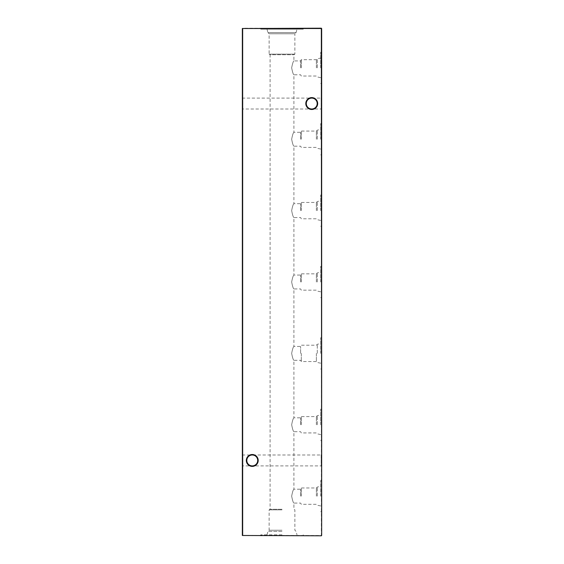 <?xml version="1.0" encoding="UTF-8"?>
<svg xmlns="http://www.w3.org/2000/svg" width="564" height="564" viewBox="0 0 564 564"><rect width="100%" height="100%" fill="white"/><g stroke="black" fill="none" stroke-linecap="round" stroke-linejoin="round"><path stroke-width="0.42" stroke-dasharray="2.82 2.11" d="M242.344 466.386L242.344 454.521L242.344 466.386L242.816 465.913L242.816 454.993L242.816 465.913L321.177 465.913L321.177 454.993L321.656 454.521L321.656 466.386L321.656 454.521M242.344 454.521L242.816 454.993L252.256 454.993A5.457 5.457 0 0 1 257.713 460.45C257.367 457.164 255.548 455.345 252.256 454.993C248.964 455.345 247.145 457.164 246.799 460.45C247.145 457.164 248.964 455.345 252.256 454.993C255.548 455.345 257.367 457.164 257.713 460.45C257.367 463.742 255.548 465.561 252.256 465.913A5.457 5.457 0 0 1 246.799 460.45A5.457 5.457 0 0 1 252.256 454.993L321.177 454.993L321.177 465.913L321.656 466.386M242.344 109.479L242.344 97.614L242.344 109.479L242.816 109L242.816 98.087L242.816 109.007L321.177 109.007L321.177 98.087L321.656 97.614L321.656 109.479L321.656 97.614M242.344 97.614L242.816 98.094L311.744 98.087A5.457 5.457 0 0 1 317.201 103.55C316.855 100.258 315.036 98.439 311.744 98.087C308.452 98.439 306.633 100.258 306.287 103.55C306.633 100.258 308.452 98.439 311.744 98.094C315.036 98.439 316.855 100.258 317.201 103.55C316.855 106.836 315.036 108.655 311.744 109.007A5.457 5.457 0 0 1 306.287 103.55A5.457 5.457 0 0 1 311.744 98.087L321.177 98.087L321.177 109.007L321.656 109.479M252.256 454.521A5.929 5.929 0 0 0 246.327 460.45A5.929 5.929 0 0 0 252.256 466.386A5.929 5.929 0 0 0 258.192 460.45A5.929 5.929 0 0 0 252.256 454.521M311.744 97.614A5.936 5.936 0 0 0 305.808 103.55A5.936 5.936 0 0 0 311.744 109.479A5.936 5.936 0 0 0 317.673 103.55A5.936 5.936 0 0 0 311.744 97.614M252.256 465.913C248.964 465.561 247.145 463.742 246.799 460.45C247.145 463.742 248.964 465.561 252.256 465.913C255.548 465.561 257.367 463.742 257.713 460.45A5.457 5.457 0 0 1 252.256 465.906M311.744 109.007C308.452 108.655 306.633 106.836 306.287 103.55C306.633 106.836 308.452 108.655 311.744 109.007C315.036 108.655 316.855 106.836 317.201 103.55A5.457 5.457 0 0 1 311.744 109M320.676 496.144L320.676 480.528L320.676 496.144M317.299 496.144L317.299 487.056L317.299 496.144M316.383 496.144L316.383 487.973L316.383 496.144M301.317 496.144L301.317 487.973L301.317 496.144M300.605 496.144L300.605 489.214L300.605 496.144M291.666 496.144C292.469 491.928 293.217 489.615 293.9 489.214C293.217 489.622 292.469 491.928 291.666 496.144C292.476 500.36 293.217 502.672 293.9 503.074C293.217 502.672 292.469 500.36 291.666 496.144M321.656 496.144L321.656 480.528L321.656 496.144M320.676 424.762L320.676 409.147L320.676 424.762M317.299 424.762L317.299 415.675L317.299 424.762M316.383 424.762L316.383 416.592L316.383 424.762M301.317 424.762L301.317 416.592L301.317 424.762M300.605 424.762L300.605 417.832L300.605 424.762M291.666 424.762C292.469 420.547 293.217 418.234 293.9 417.832C293.217 418.241 292.469 420.547 291.666 424.762C292.476 428.978 293.217 431.291 293.9 431.693C293.217 431.291 292.469 428.978 291.666 424.762M321.656 424.762L321.656 409.147L321.656 424.762M320.676 353.381L320.676 337.765L320.676 353.381M317.299 353.381L317.299 344.294L317.299 353.381M316.383 353.381L316.383 361.552L316.383 353.381M301.317 353.381L301.317 361.552L301.317 353.381M300.605 353.381L300.605 346.451L300.605 353.381M291.666 353.381C292.469 349.165 293.217 346.853 293.9 346.451C293.217 346.86 292.469 349.165 291.666 353.381C292.476 357.597 293.217 359.91 293.9 360.311C293.217 359.91 292.469 357.597 291.666 353.381M321.656 353.381L321.656 337.765L321.656 353.381M320.676 282L320.676 266.384L320.676 282M317.299 282L317.299 272.913L317.299 282M316.383 282L316.383 273.829L316.383 282M301.317 282L301.317 273.829L301.317 282M300.605 282L300.605 275.07L300.605 282M291.666 282C292.469 277.784 293.217 275.472 293.9 275.07C293.217 275.479 292.469 277.784 291.666 282C292.476 286.216 293.217 288.528 293.9 288.93C293.217 288.528 292.469 286.216 291.666 282M321.656 282L321.656 266.384L321.656 282M320.676 210.619L320.676 195.003L320.676 210.619M317.299 210.619L317.299 201.531L317.299 210.619M316.383 210.619L316.383 202.448L316.383 210.619M301.317 210.619L301.317 202.448L301.317 210.619M300.605 210.619L300.605 203.689L300.605 210.619M291.666 210.619C292.469 206.403 293.217 204.09 293.9 203.689C293.217 204.097 292.469 206.403 291.666 210.619C292.476 214.835 293.217 217.147 293.9 217.549C293.217 217.147 292.469 214.835 291.666 210.619M321.656 210.619L321.656 195.003L321.656 210.619M320.676 139.237L320.676 123.622L320.676 139.237M317.299 139.237L317.299 130.15L317.299 139.237M316.383 139.237L316.383 131.067L316.383 139.237M301.317 139.237L301.317 131.067L301.317 139.237M300.605 139.237L300.605 132.307L300.605 139.237M291.666 139.237C292.469 135.022 293.217 132.709 293.9 132.307C293.217 132.716 292.469 135.022 291.666 139.237C292.476 143.453 293.217 145.766 293.9 146.168C293.217 145.766 292.469 143.453 291.666 139.237M321.656 139.237L321.656 123.622L321.656 139.237M320.676 67.856L320.676 52.24L320.676 67.856M317.299 67.856L317.299 58.769L317.299 67.856M316.383 67.856L316.383 59.685L316.383 67.856M301.317 67.856L301.317 59.685L301.317 67.856M300.605 67.856L300.605 60.926L300.605 67.856M291.666 67.856C292.469 63.64 293.217 61.328 293.9 60.926C293.217 61.335 292.469 63.64 291.666 67.856C292.476 72.072 293.217 74.385 293.9 74.786C293.217 74.385 292.469 72.072 291.666 67.856M321.656 67.856L321.656 52.24L321.656 67.856M282 509.278L270.1 509.278L282 509.278M282 509.849L269.12 509.849L282 509.849M282 530.238L269.12 530.238L282 530.238M282 531.443L267.914 531.443L282 531.443M282 534.82L260.765 534.82L282 534.82M282 535.8L260.765 535.8L282 535.8M267.012 534.82L267.914 531.443L269.12 530.238L269.12 509.849L270.1 509.278L270.1 54.722L293.9 54.722L270.1 54.722L269.12 54.151L294.88 54.151L269.12 54.151L269.12 33.762L294.88 33.762L294.88 54.151L293.9 54.722L293.9 60.926L300.605 60.926L301.324 59.685L316.383 59.685L317.299 58.769L320.676 58.05M267.012 29.187L267.914 32.557L296.086 32.557L294.88 33.762L269.12 33.762L267.914 32.557L296.086 32.557L296.988 29.187L267.012 29.187L296.988 29.187M303.235 28.2L260.765 28.2L303.235 28.2L303.235 29.187L260.765 29.187L303.235 29.187M260.765 28.2L260.765 29.187M320.676 77.663L317.299 76.944L316.383 76.027L301.317 76.027L300.605 74.786L293.9 74.786L293.9 132.307L300.605 132.307L301.317 131.067L316.383 131.067L317.299 130.15L320.676 129.431M320.676 149.044L317.299 148.325L316.383 147.408L301.317 147.408L300.605 146.168L293.9 146.168L293.9 203.689L300.605 203.689L301.324 202.448L316.383 202.448L317.299 201.531L320.676 200.812M320.676 220.425L317.299 219.706L316.383 218.79L301.317 218.79L300.605 217.549L293.9 217.549L293.9 275.07L300.605 275.07L301.324 273.829L316.383 273.829L317.299 272.913L320.676 272.193M320.676 291.807L317.299 291.087L316.383 290.171L301.317 290.171L300.605 288.93L293.9 288.93L293.9 346.451L300.605 346.451L301.324 345.21L316.383 345.21L317.299 344.294L320.676 343.575M320.676 363.188L317.299 362.469L316.383 361.552L301.324 361.552L300.605 360.311L293.9 360.311L293.9 417.832L300.605 417.832L301.324 416.592L316.383 416.592L317.299 415.675L320.676 414.956M320.676 434.569L317.299 433.85L316.383 432.933L301.324 432.933L300.605 431.693L293.9 431.693L293.9 489.214L300.605 489.214L301.324 487.973L316.383 487.973L317.299 487.056L320.676 486.337M320.676 505.95L317.299 505.231L316.383 504.315L301.317 504.315L300.605 503.074L293.9 503.074L293.9 509.278L294.88 509.849L294.88 530.238L296.086 531.443L296.988 534.82M321.656 43.033L321.656 44.401M321.339 49.625L321.656 47.045L321.656 49.625M321.339 53.22L321.656 56.358L321.656 53.22M321.656 57.732L321.656 57.02M321.656 62.259L321.656 61.102M321.339 72.277L321.656 68.97L321.656 72.277M321.656 76.965L321.656 74.575M321.656 80.483L321.656 80.095L321.656 80.483M321.656 62.132L321.656 60.475L321.656 62.132M321.656 46.593L321.656 44.944L321.656 46.593M321.339 41.306L321.656 37.682L321.656 41.306M321.656 35.32L321.656 34.037M321.339 88.245L321.656 84.938L321.656 88.245M321.656 80.645L321.656 79.933M321.656 71.268L321.656 68.3L321.656 71.268M321.656 535.483L321.656 28.517L321.339 535.483L242.661 535.483L242.661 28.517L321.339 28.517L242.661 28.2L242.344 535.483L321.339 535.8M321.656 36.914L321.656 32.233L321.656 36.914M321.656 84.057L321.656 81.308L321.656 84.057M321.656 93.314L321.656 93.702M321.656 38.007L321.656 36.35L321.656 38.007M321.339 54.856L321.656 51.937L321.656 54.856M321.656 59.869L321.656 57.225M321.656 67.024L321.656 67.412M321.656 78.304L321.656 79.376L321.656 77.839L321.656 79.376L321.339 78.304M321.656 73.433L321.656 73.045L321.656 73.433M321.656 66.644L321.656 65.748M321.339 58.339L321.656 59.939L321.656 58.339M321.656 57.57L321.656 57.183L321.656 57.57M321.656 52.226L321.656 49.47L321.656 52.226L320.676 52.24M321.656 46.22L321.656 45.508M321.339 71.268L321.656 68.3L321.339 71.268M321.339 36.089L321.339 32.233L321.339 36.914L321.656 36.089M321.339 34.037L321.339 34.876L321.656 34.446L321.656 33.156M321.339 79.933L321.339 80.645M321.339 82.478L321.339 84.057L321.656 82.478M321.339 86.595L321.339 85.326L321.339 86.595M321.339 93.702L321.656 93.13M321.339 93.074L321.656 91.305M321.339 91.305L321.656 89.535M321.339 89.479L321.656 88.908M321.339 88.908L321.656 89.295M321.339 89.295L321.656 89.704M321.339 89.704L321.656 91.255M321.339 91.347L321.656 92.898M321.339 92.898L321.339 93.314M321.339 33.156L321.656 35.8M321.339 35.8L321.339 35.32M321.339 34.482L321.339 33.544L321.339 35.412L321.656 34.482M321.339 38.007L321.656 36.35L321.339 38.007M321.339 38.387L321.339 39.875L321.656 38.387M321.339 38.775L321.339 39.861L321.656 38.775M321.339 40.502L321.339 39.311L321.339 40.932L321.339 39.861L321.339 40.925L321.656 40.502M321.339 46.593L321.656 44.944L321.339 46.593M321.339 47.63L321.339 49.35L321.339 47.15L321.339 48.335L321.339 47.475L321.656 47.63M321.339 48.208L321.339 47.045L321.339 48.701L321.339 47.905L321.656 48.208M321.339 49.9L321.339 51.839L321.339 49.47L321.656 49.9M321.339 51.937L321.339 53.425L321.656 51.937M321.339 52.325L321.656 54.475L321.656 52.325M321.339 54.475L321.339 53.411L321.656 54.475M321.339 57.225L321.656 59.488M321.339 59.819L321.656 57.88M321.339 57.88L321.656 60.101M321.339 62.132L321.656 60.475L321.339 62.132M321.339 67.412L321.656 66.848M321.339 66.792L321.656 65.022M321.339 65.022L321.656 63.253M321.339 63.196L321.656 62.625M321.339 62.625L321.656 63.013M321.339 63.013L321.656 64.973M321.339 65.057L321.656 66.615M321.339 66.615L321.339 67.024M321.339 80.483L321.656 80.095L321.339 80.483M321.339 74.575L321.656 74.145M321.339 74.145L321.656 77.395M321.339 77.395L321.339 76.965M321.339 75.773L321.656 74.533L321.656 77.007L321.339 75.773M321.339 73.433L321.656 73.045L321.339 73.433M321.339 70.62L321.656 71.889L321.339 70.62M321.339 65.748L321.656 64.451M321.339 64.451L321.339 66.644M321.339 67.292L321.339 64.839L321.656 67.292M321.339 60.764L321.656 63.788M321.339 63.788L321.656 60.94M321.339 60.595L321.656 63.408M321.339 63.408L321.339 62.259M321.339 63.365L321.339 60.982L321.656 63.365M321.339 59.551L321.339 58.282L321.339 59.939L321.339 59.142L321.656 59.551M321.339 57.02L321.339 57.732M321.339 57.57L321.656 57.183L321.339 57.57M321.339 56.358L321.339 53.495L321.656 56.358M321.339 48.864L321.656 47.968L321.656 48.864M321.339 45.508L321.339 46.22M321.339 44.401L321.339 41.595L321.656 43.061M321.339 43.061L321.656 44.789M321.339 44.789L321.339 43.033M321.339 38.112L321.656 40.552L321.656 38.112M321.339 39.311L321.339 40.552L321.339 39.311M321.656 480.528L320.676 480.528M321.656 409.147L320.676 409.147M321.656 337.765L320.676 337.765M321.656 266.384L320.676 266.384M321.656 195.003L320.676 195.003M321.656 123.622L320.676 123.622M260.765 535.8L260.765 534.82M303.235 535.8L303.235 534.82M321.656 83.472L320.676 83.472M321.656 154.853L320.676 154.853M321.656 226.234L320.676 226.234M321.656 297.616L320.676 297.616M321.656 368.997L320.676 368.997M321.656 440.378L320.676 440.378M321.656 511.759L320.676 511.759"/><path stroke-width="0.85" d="M306.287 103.55A5.457 5.457 0 0 0 311.744 109A5.457 5.457 0 0 0 317.201 103.55A5.457 5.457 0 0 0 311.744 98.087A5.457 5.457 0 0 0 306.287 103.55M311.744 109.479A5.936 5.936 0 0 1 305.808 103.55A5.936 5.936 0 0 1 311.744 97.614A5.936 5.936 0 0 1 317.673 103.55A5.936 5.936 0 0 1 311.744 109.479M246.799 460.45A5.457 5.457 0 0 0 252.256 465.906A5.457 5.457 0 0 0 257.713 460.45A5.457 5.457 0 0 0 252.256 454.993A5.457 5.457 0 0 0 246.799 460.45M252.256 466.386A5.929 5.929 0 0 1 246.327 460.45A5.929 5.929 0 0 1 252.256 454.521A5.929 5.929 0 0 1 258.192 460.45A5.929 5.929 0 0 1 252.256 466.386M321.656 28.517L321.656 535.483L321.339 28.517L242.661 28.517L242.661 535.483L321.339 535.8L242.344 535.483L242.344 28.517L321.339 28.2"/></g></svg>
